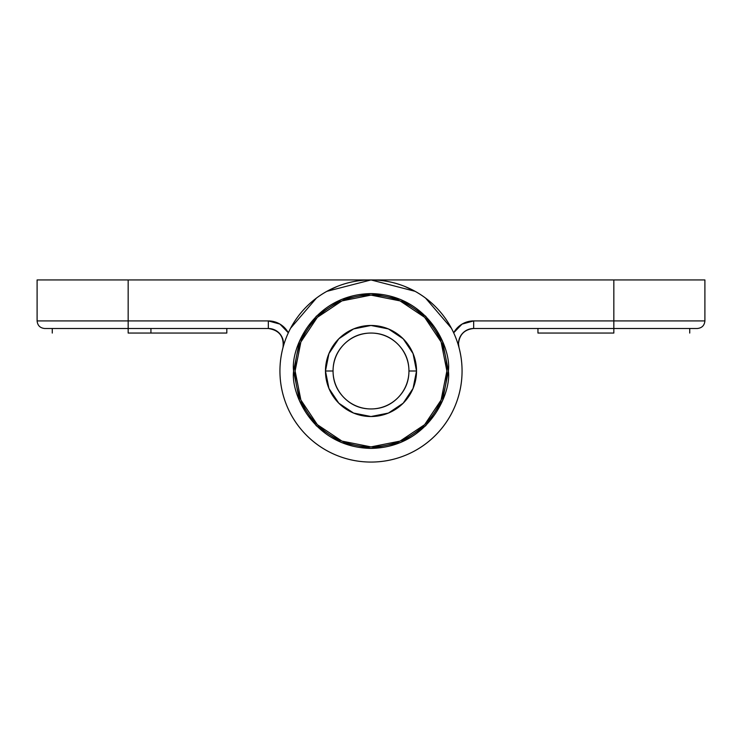 <?xml version="1.0" encoding="UTF-8"?>
<svg xmlns="http://www.w3.org/2000/svg" width="742" height="742" viewBox="0 0 742 742"><rect width="100%" height="100%" fill="white"/><g stroke="black" fill="none" stroke-linecap="round" stroke-linejoin="round"><path stroke-width="1.11" d="M458.862 347.015A15.174 15.174 0 0 1 458.491 343.685L457.879 343.685L458.491 343.685C459.456 334.531 464.52 329.467 473.665 328.502L473.665 320.915L704.863 320.915L473.665 320.915L462.034 324.115L453.668 332.806M448.4 371C451.516 393.64 428.292 447.352 371 448.4C313.708 447.352 290.484 393.64 293.6 371L299.49 341.376L316.268 316.268L341.376 299.49L371 293.6L400.624 299.49L425.732 316.268L442.51 341.376L448.4 371L442.51 400.624L425.732 425.732L400.624 442.51L371 448.4L341.376 442.51L316.268 425.732L299.49 400.624L293.6 371C290.484 348.36 313.708 294.648 371 293.6C428.292 294.648 451.516 348.36 448.4 371M295.112 371A75.888 75.888 0 0 1 371 295.112A75.888 75.888 0 0 1 446.888 371A75.888 75.888 0 0 1 371 446.888A75.888 75.888 0 0 1 295.112 371L300.89 400.04L317.344 424.656L341.96 441.11L371 446.888L400.04 441.11L424.656 424.656L441.11 400.04L446.888 371L441.11 341.96L424.656 317.344L400.04 300.89L371 295.112L341.96 300.89L317.344 317.344L300.89 341.96L295.112 371M613.838 333.056L537.95 333.056L613.838 333.056L613.838 328.502L613.838 333.056M470.53 328.827L467.831 329.671M703.518 279.938L371 279.938C358.924 279.938 347.312 282.248 336.154 286.866C324.996 291.485 315.146 298.071 306.604 306.604C298.071 315.146 291.485 324.996 286.866 336.154C282.248 347.312 279.938 358.924 279.938 371A91.062 91.062 0 0 1 371 279.938A91.062 91.062 0 0 1 462.062 371A91.062 91.062 0 0 1 371 462.062A91.062 91.062 0 0 1 279.938 371A91.062 91.062 0 0 0 371 462.062A91.062 91.062 0 0 0 462.062 371C462.062 358.924 459.752 347.312 455.134 336.154C450.515 324.996 443.929 315.146 435.396 306.604C426.854 298.071 417.004 291.485 405.846 286.866C394.688 282.248 383.076 279.938 371 279.938L38.482 279.938M327.092 291.207L337.415 286.356M404.585 286.356L414.908 291.207M37.1 279.938L37.1 320.915C37.564 325.506 40.096 328.038 44.687 328.502L128.162 328.502L128.162 333.056L226.82 333.056L150.932 333.056L150.932 328.502L150.932 333.056L128.162 333.056L128.162 328.502L268.335 328.502L45.958 328.502M696.042 328.502L473.665 328.502L613.838 328.502L613.838 320.915L613.838 328.502L697.276 328.502C701.904 328.038 704.436 325.506 704.9 320.915L704.9 279.938M279.938 371C279.938 383.076 282.248 394.688 286.866 405.846C291.485 417.004 298.071 426.854 306.604 435.396C315.146 443.929 324.996 450.515 336.154 455.134C347.312 459.752 358.924 462.062 371 462.062C383.076 462.062 394.688 459.752 405.846 455.134C417.004 450.515 426.854 443.929 435.396 435.396C443.929 426.854 450.515 417.004 455.134 405.846C459.752 394.688 462.062 383.076 462.062 371A91.062 91.062 0 0 1 371 462.062A91.062 91.062 0 0 1 279.938 371M415.14 291.337L371 279.938L613.838 279.938L613.838 320.915L613.838 279.938L704.863 279.938M451.414 328.242L425.509 298.034M279.938 324.096L268.335 320.915L128.162 320.915L128.162 279.938L371 279.938L326.86 291.337M316.491 298.034L290.586 328.242M37.137 279.938L128.162 279.938L128.162 328.502L128.162 320.915L37.137 320.915L268.335 320.915L268.335 328.502L268.335 320.915A22.77 22.77 0 0 1 288.332 332.806L279.966 324.115M459.001 347.581L458.491 343.685A15.174 15.174 0 0 1 473.665 328.502L473.665 320.915A22.77 22.77 0 0 0 453.724 332.704M276.952 331.192L271.878 328.929M283.138 347.015A15.174 15.174 0 0 0 268.335 328.502C279.289 330.199 284.177 336.562 282.999 347.581M371 293.6L400.597 299.48M333.056 371A37.944 37.944 0 0 1 371 333.056A37.944 37.944 0 0 1 408.944 371L416.531 371A45.531 45.531 0 0 0 371 325.469A45.531 45.531 0 0 0 325.469 371L333.056 371L325.469 371A45.531 45.531 0 0 1 371 325.469A45.531 45.531 0 0 1 416.531 371L413.062 388.428L403.194 403.194L388.428 413.062L371 416.531L353.572 413.062L338.806 403.194L328.938 388.428L325.469 371L328.938 353.572L338.806 338.806L353.572 328.938L371 325.469L388.428 328.938L403.194 338.806L413.062 353.572L416.531 371A45.531 45.531 0 0 1 371 416.531A45.531 45.531 0 0 1 325.469 371A45.531 45.531 0 0 0 371 416.531A45.531 45.531 0 0 0 416.531 371L408.944 371A37.944 37.944 0 0 1 371 408.944A37.944 37.944 0 0 1 333.056 371C333.056 381.481 336.757 390.422 344.167 397.833C351.578 405.243 360.519 408.944 371 408.944C381.481 408.944 390.422 405.243 397.833 397.833C405.243 390.422 408.944 381.481 408.944 371C408.944 360.519 405.243 351.578 397.833 344.167C390.422 336.757 381.481 333.056 371 333.056C360.519 333.056 351.578 336.757 344.167 344.167C336.757 351.578 333.056 360.519 333.056 371M689.726 333.056L689.726 328.502M537.95 333.056L537.95 328.502M226.82 328.502L226.82 333.056M52.274 328.502L52.274 333.056"/></g></svg>
